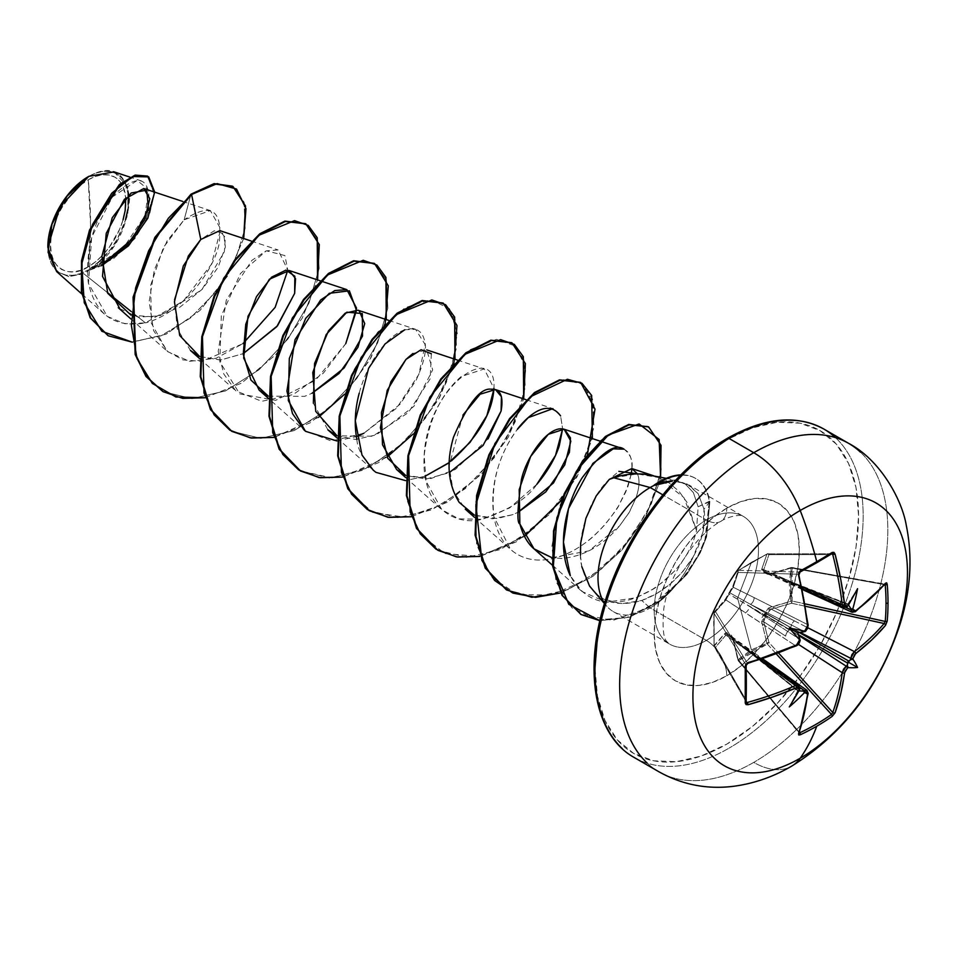 <?xml version="1.0" encoding="UTF-8"?>
<svg xmlns="http://www.w3.org/2000/svg" width="957" height="957" viewBox="0 0 957 957"><rect width="100%" height="100%" fill="white"/><g stroke="black" fill="none" stroke-linecap="round" stroke-linejoin="round"><path stroke-width="0.72" stroke-dasharray="4.79 3.59" d="M816.5 562.872A1.627 0.933 60 0 1 816.177 562.955A299.792 79.694 -18.8 0 0 831.513 553.78A299.792 79.694 161.2 0 1 816.177 562.955A299.792 79.694 161.2 0 1 800.064 571.951A299.792 79.694 -18.8 0 0 816.177 562.955M738.17 660.689L738.158 659.481L738.78 660.557L738.17 660.689L733.122 638.582L731.435 635.197L728.887 634.682L726.877 632.577L725.693 632.733L714.042 646.274A1.627 1.232 150.1 0 0 715.537 647.171L746.209 700.404L715.537 647.171L714.042 646.274A1.627 0.861 172.7 0 1 713.958 646.071A1.627 0.861 172.7 0 1 714.125 645.604L713.671 619.992L714.125 612.432L714.042 613.186L715.537 611.655L714.042 613.186A1.627 1.28 148.3 0 0 714.03 613.305L746.065 665.127L747.393 663.177L715.537 611.655L725.92 599.919L795.566 645.736L745.276 612.803A5.419 3.469 123.2 0 0 749.319 606.319L798.425 635.269L765.803 615.411A1.627 0.766 120 0 0 766.593 614.059L799.251 632.493L750.467 604.334L804.083 631.393A301.563 158.276 175.8 0 1 802.779 632.015A301.563 158.276 -4.2 0 0 804.083 631.393L750.467 604.334L729.808 592.814A1.627 1.089 120 0 0 729.019 594.177L789.74 629.646A5.419 2.763 122.9 0 0 785.673 636.13L763.722 621.739L768.949 642.494L778.603 653.081L768.949 642.494L766.892 642.901L767.335 644.073L766.892 642.901L751.389 649.923L737.596 598.221L751.389 562.453L766.892 554.199L761.724 569.212L761.999 571.772L768.28 574.559L790.937 568.075L789.262 584.296L790.937 601.259L768.28 608.15L761.987 617.564L761.724 622.062L766.892 642.901L761.724 622.062L764.81 613.939L770.301 607.205L790.937 601.259L790.937 568.075L770.301 574.164L764.81 572.453L761.724 569.212L766.892 554.199A1.627 0.718 63.5 0 1 767.119 553.876A1.627 0.718 63.5 0 1 767.335 553.84L832.303 553.756L832.757 554.593M746.867 702.558L714.125 645.604A1.627 0.718 -3.5 0 0 713.946 645.951A1.627 0.718 -3.5 0 0 714.03 646.166L714.03 613.305L746.065 665.127L747.393 663.177L715.537 611.655A1.627 1.28 148.3 0 0 714.042 613.186A1.627 1.005 -172.2 0 1 713.958 612.779A1.627 1.005 -172.2 0 1 714.125 612.432L726.889 597.288L732.44 587.454L738.158 570.791L751.389 562.453L737.596 598.221L751.389 649.923L737.799 659.995L733.229 639.348L807.732 692.605A301.24 169.317 61.3 0 1 798.748 732.105L738.134 660.653L738.876 660.509L799.418 732.356L738.876 660.509A1.627 0.993 48.4 0 1 738.158 659.481L751.389 649.923L768.949 642.494L767.43 644.013L768.949 642.494L763.722 621.739L785.673 636.13A5.419 2.763 -57.1 0 1 789.74 629.646L765.803 615.411L763.65 618.21L763.722 621.739A1.627 0.622 -13.5 0 0 761.724 622.062A1.627 0.622 166.5 0 1 763.722 621.739L765.803 615.411L764.81 613.939L766.593 614.059L799.251 632.493L750.467 604.334A5.419 3.469 116.8 0 0 754.068 597.575L733.229 587.263L738.194 572.406L798.748 574.224A301.24 169.317 61.3 0 1 807.732 624.658L754.068 597.575L807.732 624.658L807.732 625.758M832.303 553.756L767.335 553.84A1.627 0.718 -116.5 0 0 767.107 553.876A1.627 0.718 -116.5 0 0 766.892 554.199A1.627 1.184 -160 0 1 768.949 554.653A1.627 1.232 89.9 0 0 767.335 553.84L738.876 570.276A1.627 1.28 91.7 0 0 738.194 572.406L738.876 570.276A1.627 1.136 -124.4 0 0 738.158 570.791A1.627 1.136 55.6 0 1 738.876 570.276L799.669 572.107L738.876 570.276L751.963 562.046L767.335 553.84L768.949 554.653L830.401 554.593L768.949 554.653A1.627 1.184 20 0 0 766.892 554.199L751.389 562.453L738.158 570.791L733.122 585.732L728.887 593.196L724.545 600.589L714.125 612.432A1.627 1.136 4.4 0 0 713.946 612.875L714.125 612.432A1.627 1.196 40.7 0 1 715.537 611.655L725.92 599.919L729.019 594.177L749.319 606.319L799.562 639.216L749.319 606.319A5.419 3.469 -56.8 0 1 745.276 612.803L725.92 599.919L729.019 594.177A1.627 1.089 -60 0 1 729.808 592.814L733.229 587.263L754.068 597.575A5.419 3.469 -63.2 0 1 750.467 604.334L729.808 592.814L733.229 587.263L738.194 572.406L798.748 574.224L799.777 572.107L798.748 574.224A301.24 169.317 -118.7 0 1 807.732 624.658L806.847 628.57L804.083 631.393A1.627 0.837 -115.8 0 0 804.538 631.512M647.04 762.932A189.642 109.493 120 0 0 753.745 762.382A75.854 43.795 -120 0 0 791.499 766.234A75.854 43.795 60 0 1 753.745 762.382A189.642 109.493 -60 0 1 647.04 762.932M123.046 219.871L119.565 229.405L109.17 247.408L102.65 255.196L95.58 261.751L88.235 266.824L90.556 224.656L88.235 179.796C69.071 188.984 48.807 225.134 50.554 245.076C48.807 267.015 69.071 279.767 88.235 266.824A53.293 30.768 120 0 0 125.917 201.556A53.293 30.768 120 0 0 88.235 179.796A433.461 250.255 60 0 1 90.556 224.656A433.461 250.255 60 0 1 88.235 266.824L80.878 270.233L73.809 271.848L67.301 271.585L61.583 269.467L56.894 265.579L53.413 260.065L51.271 253.138L50.554 245.076L51.271 236.164L53.413 226.761L56.894 217.227L61.583 207.932L73.809 191.436L80.878 184.88L88.235 179.796L95.58 176.399L102.65 174.784L109.17 175.047L114.876 177.165L119.565 181.052L123.046 186.567L125.774 197.824M56.642 271.585L68.677 276.573L83.737 273.666L107.363 292.519L83.737 273.666L88.606 270.592L83.737 273.666L69.119 276.597L56.738 271.668M114.074 171.865L127.807 186.926L127.879 214.787L114.278 245.722L91.764 268.905C121.659 258.354 147.211 222.491 149.148 200.551C148.718 176.614 137.485 174.27 115.426 193.505C94.253 217.741 85.209 247.408 88.283 282.518C95.544 314.793 114.589 328.251 145.44 322.892L131.241 311.563L145.44 322.892C178.947 314.59 212.729 274.312 219.153 243.784C223.065 209.858 211.401 201.855 184.139 219.799L191.005 194.175L184.139 219.799L167.116 240.925L154.316 269.886L149.16 301.646L153.575 330.572L167.654 351.65L189.618 361.315L216.138 358.253L243.03 343.587L202.106 361.399L182.954 359.904L167.032 351.099L151.362 323.191L150.704 285.222L163.48 247.373L184.139 219.799L210.349 210.612L220.756 229.13L211.389 264.347L183.397 300.929L145.44 322.892L124.817 323.741L107.268 316.396L88.463 283.511L91.669 237.204L112.412 196.939L137.186 180.442L148.766 189.976L144.854 215.887L123.979 247.05L91.764 268.905C95.664 265.902 125.953 247.6 129.638 198.231C123.19 155.847 93.499 174.03 88.798 176.363L88.235 176.686A57.109 32.969 120 0 1 128.609 200.001A57.109 32.969 120 0 1 88.235 269.946L101.693 259.503M47.85 246.631A57.109 32.969 120 0 0 88.235 269.946L80.352 273.594L72.78 275.317L65.794 275.042L59.681 272.769L54.657 268.606L50.924 262.697L48.628 255.28L47.85 246.631M580.863 614.382L612.887 620.423L648.679 607.719L681.575 579.942L697.426 556.902L704.974 539.76L709.269 501.324A71.452 41.247 120 0 0 694.83 477.974A71.452 41.247 120 0 0 680.846 474.863A71.452 41.247 -60 0 1 709.269 501.324L698.155 506.755L693.382 492.616L684.769 483.464L673.034 480.115L666.275 480.725L659.206 482.842L659.493 481.73L659.206 482.842L673.034 480.115L677.472 480.605L684.769 483.464L693.382 492.616L698.155 506.755L696.493 530.489L687.162 502.569L679.027 491.348L668.823 482.675L656.717 476.813L650.054 475.019M622.373 748.685A189.642 109.493 120 0 0 729.067 748.135A189.642 109.493 -60 0 1 622.373 748.685M726.77 439.789A186.388 107.615 120 0 0 594.979 668.07A186.388 107.615 120 0 0 726.77 744.163L752.477 726.387L777.204 703.455L799.992 676.24L819.97 645.784L836.358 613.258L848.536 579.918L856.037 547.033L858.561 515.883L856.037 487.651L848.536 463.439L836.358 444.156L819.97 430.554L799.992 423.161L777.204 422.252L752.477 427.875L726.77 439.789A186.388 107.615 120 0 1 858.561 515.883A186.388 107.615 120 0 1 726.77 744.163L701.062 756.078L676.336 761.688L653.547 760.779L633.582 753.386L617.193 739.785L605.003 720.513L597.503 696.289L594.979 668.07M593.161 590.828L603.137 598.891L621.201 603.783L641.74 600.494L650.15 607.946L706.338 640.389A73.749 42.575 -60 0 1 664.852 640.604A73.749 42.575 -60 0 1 659.612 580.42A73.749 42.575 -60 0 1 706.338 519.962A28.901 16.688 -120 0 0 720.788 521.398A28.901 16.688 -120 0 0 726.77 508.167A28.901 16.688 60 0 1 720.788 521.398A28.901 16.688 60 0 1 706.338 519.962A73.749 42.575 -60 0 1 747.824 519.747A73.749 42.575 -60 0 1 753.063 579.93A73.749 42.575 -60 0 1 706.338 640.389A28.901 16.688 60 0 1 726.77 675.786A102.638 59.262 120 0 0 799.346 550.072A102.638 59.262 120 0 0 726.77 508.167A102.638 59.262 120 0 0 654.193 633.881A102.638 59.262 120 0 0 726.77 675.786A28.901 16.688 -120 0 0 706.338 640.389A73.749 42.575 -60 0 1 664.852 640.604A73.749 42.575 -60 0 1 659.612 580.42A73.749 42.575 -60 0 1 706.338 519.962L662.818 494.841L706.338 519.962A73.749 42.575 -60 0 1 747.824 519.747A73.749 42.575 -60 0 1 753.063 579.93A73.749 42.575 -60 0 1 706.338 640.389L650.15 607.946A73.749 42.575 -60 0 1 603.927 602.3M580.42 555.156L581.808 566.64M654.014 485.235L659.206 482.842L654.014 485.235M608.652 608.162A73.749 42.575 120 0 0 650.15 607.946A73.749 42.575 120 0 0 693.167 556.914L702.94 532.212L703.993 509.172L698.203 493.764L688.92 484.96L674.817 481.132L687.234 484.075L698.203 493.764L703.993 509.172C706.158 523.993 702.558 539.904 693.167 556.914A73.749 42.575 -60 0 1 650.15 607.946L641.74 600.494L656.406 593.711L670.414 583.866L682.951 571.401L693.167 556.914C679.877 578.255 662.734 592.79 641.74 600.494C610.351 609.477 590.373 598.185 581.808 566.64C575.181 537.14 590.553 496.205 609.274 479.397L618.856 471.346M119.828 308.68L138.023 317.102L159.783 315.834L201.783 289.78L224.357 251.739L225.302 237.456L219.524 230.781M174.593 299.649L177.224 328.825L190.455 350.477M199.618 356.494L220.636 360.011L243.21 353.647L220.325 360.035L199.618 356.494M268.319 396.162L304.601 396.354L311.922 393.315L304.601 396.354L268.319 396.162M313.346 403.196L327.868 429.813M337.031 435.83L355.681 439.466L376.376 434.849L413.926 406.318L432.696 369.892L426.702 349.879L412.898 353.492M488.046 438.892L455.376 469.444L431.033 478.512L405.732 475.497L426.212 479.05L449.335 472.65M462.889 415.123L449.084 466.143L453.163 490.809L465.281 509.148M474.445 515.165L492.46 518.814L512.45 514.722L518.036 512.318L512.45 514.722L497.162 518.527L474.445 515.165M551.902 557.668L589.045 550.837L619.502 525.979L629.527 511.887L636.01 497.819C639.12 488.537 639.814 481.12 638.092 475.569L637.41 473.811L638.092 475.569C639.814 481.096 639.12 488.513 636.01 497.819L629 512.796L619.502 525.979C602.408 546.052 582.921 556.89 561.053 558.481L551.902 557.668M613.832 477.794L636.955 473.93L658.452 477.495L683.884 497.544L696.493 530.489C693.191 544.796 685.894 558.302 674.589 570.994L665.845 579.511L656.346 586.832C655.246 588.304 648.499 591.928 636.13 597.694L606.415 602.192L581.952 591.486L570.336 575.755C584.033 600.9 605.96 608.209 636.13 597.694L652.387 589.452L661.742 582.861L674.589 570.994C685.894 558.278 693.203 544.772 696.493 530.489L698.155 506.755L709.843 501.647L706.601 536.853L700.333 552.668L686.935 574.356L659.684 601.104L629.61 617.169L599.895 620.698L629.61 617.169L659.684 601.104L686.935 574.356L700.333 552.668L706.601 536.853L709.843 501.647A71.452 41.247 120 0 0 680.475 475.246A71.452 41.247 -60 0 1 695.524 478.368A71.452 41.247 -60 0 1 709.843 501.647L703.993 509.172M624.012 449.168C629.838 452.123 632.445 458.87 631.823 469.409C633.199 461.095 630.603 454.348 624.012 449.168M631.249 474.122L625.842 491.79L618.677 505.691C618.736 506.648 614.107 513.012 604.812 524.819C596.582 533.599 590.72 539.138 587.203 541.435C574.128 551.507 560.754 557.56 547.057 559.57C533.42 561.328 521.756 558.374 512.079 550.718L510.571 549.438L493.932 516.84C487.926 476.706 507.102 442.29 517.486 429.226C498.346 454.982 490.498 484.182 493.932 516.84C496.946 533.731 504.387 546.004 516.242 553.672C525.154 559.127 535.43 561.089 547.057 559.57C550.215 559.271 587.167 555.419 618.677 505.691L627.936 486.503L631.249 474.122M526.111 399.727L552.943 408.627L560.599 415.924L562.632 428.868L560.599 415.924M536.781 484.374L509.579 507.976L482.017 519.304L458.762 518.85L441.859 509.77L426.056 481.287L424.178 455.508C428.497 420.302 440.866 393.973 461.274 376.508L484.242 368.959L493.944 388.458C496.707 339.711 427.181 385.683 424.178 455.508C420.805 507.557 455.676 526.47 482.196 519.268C509.507 509.794 527.702 498.166 536.781 484.374M451.393 460.843L449.156 462.59M425.064 476.239L405.612 480.629L425.064 476.239M363.839 433.294L399.99 404.297L416.092 380.264C424.477 361.83 427.241 348.42 424.37 340.034C421.87 330.368 415.338 326.935 404.775 329.77L415.529 329.292L425.123 344.532L418.855 374.402L396.712 408.017L363.839 433.294L331.337 441.021L304.446 430.435L268.247 398.22M345.764 343.647L323.322 373.194L293.165 394.571L261.716 401.306L235.745 390.767L223.771 373.948L218.22 351.386L226.295 300.043L251.906 260.328L266.118 250.878L278.116 249.956L287.806 270.197L284.899 255.567L266.297 250.806L240.482 273.499L221.294 315.846L219.835 361.83L239.74 393.901L275.676 400.337L315.595 380.18L345.764 343.647M130.989 315.128L154.687 316.97L179.892 307.185L202.358 289.181L218.112 267.242L225.385 246.942L223.579 233.616L214.248 230.781L200.779 239.477M243.652 238.532L227.443 276.202L199.881 310.558L166.111 334.16L132.317 342.187L166.111 334.16L199.881 310.558L227.443 276.202L243.652 238.532M154.699 192.154L149.519 214.476L134.805 238.664L113.309 258.845L89.037 270.388L101.609 265.735M107.746 335.488L132.281 341.864L161.003 335.823L190.299 318.119L216.282 291.359L235.422 259.682L245.112 228.197L244.083 202.202L232.707 186.328L244.071 202.166L245.124 228.101L235.494 259.526L216.438 291.167L190.527 317.939L161.29 335.704L132.592 341.864L108.021 335.644M91.764 268.905L122.281 250.925L144.938 222.407L154.089 193.625L147.402 176.064L154.089 193.625L144.938 222.407L122.281 250.925L88.606 270.592M701.062 457.554L676.336 480.498M605.003 604.034L597.503 636.907M726.77 508.167L740.933 501.6L754.547 498.513L767.095 499.016L778.089 503.083L787.121 510.571L793.82 521.182L797.959 534.52L799.346 550.072L797.959 567.226L793.82 585.337L787.121 603.688L778.089 621.607L767.095 638.379L754.547 653.368L740.933 666L726.77 675.786L712.606 682.341L698.993 685.439L686.444 684.937L675.451 680.87L666.419 673.381L659.72 662.758L655.581 649.42L654.193 633.881L655.581 616.727L659.72 598.615L666.419 580.253L675.451 562.345L686.444 545.574L698.993 530.585L712.606 517.952L726.77 508.167M835.772 437.911A189.642 109.493 -60 0 1 849.218 592.682A189.642 109.493 -60 0 1 729.067 748.135A189.642 109.493 120 0 0 849.218 592.682A189.642 109.493 120 0 0 835.772 437.911M860.439 452.159A189.642 109.493 -60 0 1 873.897 606.929A189.642 109.493 -60 0 1 753.745 762.382A189.642 109.493 120 0 0 873.897 606.929A189.642 109.493 120 0 0 860.439 452.159M431.356 353.743L430.195 378.769L408.34 412.575L372.728 436.225L337.031 435.818M205.085 397.765L241.535 383.135L275.616 354.808L302.233 318.131L317.568 279.923L302.233 318.131L275.616 354.808L241.535 383.135L205.085 397.765M318.382 417.408L273.798 437.421L310.235 422.803L344.317 394.475L370.933 357.798L386.269 319.59M387.083 457.087L342.498 477.1L378.948 462.47L413.029 434.143L439.646 397.466L454.982 359.258M411.211 516.756L447.649 502.138L481.73 473.811L508.346 437.134L523.682 398.925L508.346 437.134L481.73 473.811L447.649 502.138L411.211 516.756M524.496 536.422L479.912 556.436L516.361 541.806L550.442 513.478L577.059 476.801L592.395 438.593M560.73 592.969L592.79 576.377L622.11 549.868L645.269 517.342L659.05 483.728L660.593 477.172L659.05 483.728L645.269 517.342L622.11 549.868L592.79 576.377L560.73 592.969M162.857 391.533L191.974 398.674L225.481 390.911L258.988 369.773L288.045 338.838L308.932 303.154L319.112 268.486L317.712 240.458L305.594 223.687L317.712 240.458L319.112 268.486L308.932 303.154L288.045 338.838L258.988 369.773L225.481 390.911L191.974 398.674L162.857 391.533M231.606 431.212L260.711 438.342L294.23 430.566L327.713 409.417L356.77 378.482L377.644 342.797L387.824 308.142L386.425 280.126L374.295 263.354L386.425 280.126L387.824 308.142L377.644 342.797L356.77 378.482L327.713 409.417L294.23 430.566L260.711 438.342L231.606 431.212M709.269 501.324L705.883 536.985L699.435 553.002L685.691 574.894L657.674 601.821L626.739 617.564L596.558 619.957L571.724 607.635L556.089 581.82L551.914 546.22L559.51 506.444L577.071 469.014L600.924 440.244L626.153 425.099L647.458 426.236L660.055 443.462L660.605 473.703L647.71 511.445L622.05 548.959L588.292 578.722L551.543 595.051L517.462 594.584L491.24 576.951L476.646 544.772L475.462 503.238L487.065 459.181L508.61 419.884L535.501 391.784L562.202 379.343L583.184 384.295L593.974 405.29L591.845 438.162L576.365 476.682L549.45 513.598L515.01 541.949L478.285 556.28L444.933 553.613L419.991 533.946L407.048 500.26L407.55 458.008L420.602 414.154L443.103 375.945L470.282 349.616L496.551 339.34L516.469 346.446L525.74 369.223L521.9 403.184L504.841 441.907L476.718 478.105L441.679 504.949L405.074 517.247L372.524 512.378L348.946 490.714L337.654 455.604L339.843 412.754L354.293 369.223L377.68 332.199L405.05 307.711L430.806 299.613L449.587 308.848L457.302 333.323L451.752 368.278L433.126 407.084L403.878 442.457L368.337 467.71L331.935 477.938L300.271 470.856L329.387 478.01L362.906 470.246L396.401 449.108L425.47 418.161L446.345 382.477L456.525 347.81L455.125 319.794L442.995 303.01M369.007 510.548L398.124 517.677L431.631 509.902L465.126 488.752L494.183 457.817L515.057 422.145L525.237 387.489L523.838 359.461L511.72 342.69M437.684 550.203L466.801 557.345L500.32 549.569L533.827 528.431L562.883 497.496L583.758 461.8L593.95 427.145L592.539 399.117L580.409 382.345M506.42 589.883L535.166 597.012L568.255 589.572L601.439 569.008L630.412 538.719L651.466 503.549L661.239 469.636L659.816 442.66L648.344 426.738M587.454 454.455L561.747 500.092M453.845 363.564L438.438 399.595L413.233 433.916M385.145 323.897L369.737 359.928L344.532 394.248M336.9 440.962L356.363 436.571M404.775 329.77C396.33 332.641 387.729 339.831 378.972 351.351C370.144 363.337 363.552 377.273 359.222 393.148M356.865 439.371C357.428 449.431 363.768 460.425 375.898 472.339M663.835 482.34L672.293 481.144M92.638 268.821L89.037 270.388M103.679 257.469L110.665 249.131L116.79 239.8L121.802 229.836L125.534 219.62M127.831 209.547L128.609 200.001M128.394 195.288L125.534 183.935L121.802 178.026L116.79 173.863L110.665 171.59L103.679 171.315L96.107 173.038L88.798 176.363M764.81 572.453A1.627 1.292 175.1 0 1 766.593 572.489L764.81 572.453L765.803 572.035A1.627 0.957 -97.8 0 0 765.397 571.951A1.627 0.957 -97.8 0 0 764.81 572.453L765.803 572.035L764.164 571.879L763.722 569.666A1.627 1.172 18 0 0 761.724 569.212A1.627 1.172 -162 0 1 763.722 569.666L785.673 579.332L763.722 569.666L768.949 554.653L763.423 570.683L764.464 571.987L766.593 572.489A1.627 0.933 111.4 0 0 766.21 572.047A1.627 0.933 111.4 0 0 765.803 572.035L790.877 582.323A5.419 2.919 114.5 0 0 792.109 584.847A5.419 2.919 -65.5 0 1 790.877 582.323L846.06 607.516L790.877 582.323L848.548 604.896L766.593 572.489L767.933 573.973L771.019 573.877L792.001 567.501L792.169 568.183L884.675 584.691L792.169 568.183L791.929 567.477L884.124 584.237A301.24 169.305 178.7 0 1 854.398 611.774L771.019 573.877L791.618 567.728L884.124 584.237A1.627 1.196 -139.1 0 0 885.309 583.973A1.627 1.196 40.9 0 1 884.124 584.237L885.225 584.799L884.124 584.237A301.24 169.305 -1.3 0 1 854.398 611.774L851.945 612.169M843.775 607.432L846.227 607.049L789.74 581.665A5.419 3.302 -65.8 0 1 787.168 582A5.419 3.302 -65.8 0 1 785.673 579.332L801.918 586.629L785.673 579.332A5.419 3.302 114.2 0 0 787.168 582A5.419 3.302 114.2 0 0 789.74 581.665L847.866 604.417L847.292 606.307A301.563 158.276 175.8 0 1 846.227 607.049L789.74 581.665L848.727 604.668M796.511 645.185L799.562 639.216A301.563 158.276 -115.8 0 0 799.454 637.781A301.563 158.276 64.2 0 1 799.562 639.216L799.502 640.317M759.714 659.72L725.92 635.125L715.537 647.171A1.627 1.184 40 0 1 714.125 645.604A1.627 1.184 -140 0 0 715.537 647.171L725.92 635.125L759.714 659.72M798.497 685.463L799.562 687.892A301.563 158.276 64.2 0 1 799.454 689.172L798.102 690.619L749.319 651.657L799.562 687.892L749.319 651.657L729.019 635.747A1.627 0.933 128.6 0 0 729.234 636.094A1.627 0.933 128.6 0 0 729.808 636.202L798.856 690.978L750.467 652.327L799.873 687.509L750.467 652.327A5.419 2.919 -54.5 0 1 753.267 652.112A5.419 2.919 125.5 0 0 750.467 652.327L729.808 636.202A1.627 0.933 -51.4 0 1 729.234 636.094A1.627 0.933 -51.4 0 1 729.019 635.747L727.476 634.144L725.92 635.125A1.627 1.172 42 0 1 724.545 633.63A1.627 1.172 -138 0 0 725.92 635.125L728.062 634.395L729.019 635.747A1.627 0.957 157.8 0 1 728.732 635.436A1.627 0.957 -22.2 0 0 729.019 635.747L749.319 651.657A5.419 3.302 125.8 0 0 748.338 649.265A5.419 3.302 125.8 0 0 745.276 649.301A5.419 3.302 -54.2 0 1 748.338 649.265A5.419 3.302 -54.2 0 1 749.319 651.657L797.707 690.787L799.454 689.172A301.563 158.276 -115.8 0 0 799.562 687.892L798.664 685.571M776.318 653.942L767.335 644.073L751.963 650.987L738.78 660.557A1.627 1.077 56 0 1 738.158 659.481A1.627 0.993 -131.6 0 0 738.876 660.509L767.43 644.013A1.627 0.79 63.5 0 1 766.892 642.901A1.627 0.849 -109.3 0 0 767.335 644.073L776.318 653.942M800.088 632.386L790.877 627.66L800.088 632.386M794.466 620.902L807.421 627.541L794.466 620.902A5.419 2.763 117.1 0 0 790.877 627.66A5.419 2.763 -62.9 0 1 794.466 620.902L771.019 609.083L794.466 620.902M805.615 606.307L791.618 603.245L769.368 609.693L766.94 612.313L766.593 614.059L764.81 613.939L765.803 615.411L771.019 609.083A1.627 0.622 73.5 0 1 770.301 607.205A1.627 0.622 -106.5 0 0 771.019 609.083L791.618 603.245L792.169 601.044L805.208 603.903L792.169 601.044A1.627 0.849 -10.7 0 0 790.937 601.259L792.169 601.044L791.618 603.245L790.937 601.259L791.618 603.245L805.615 606.307M790.937 568.075A1.627 0.993 -168.4 0 1 792.169 568.183L790.482 584.284L792.169 601.044L792.169 568.183L790.937 568.075L792.001 567.501M746.436 702.474L714.03 646.166A1.627 1.232 150.1 0 0 714.042 646.274L714.508 647.028M797.707 690.787L789.298 706.912L797.707 690.787L799.251 691.289L797.935 690.775M806.847 690.284L807.732 692.605A301.24 169.317 -118.7 0 1 798.748 732.105L799.777 732.787L798.748 732.105A1.627 1.196 -160.9 0 1 799.107 733.277A1.627 1.196 19.1 0 0 798.748 732.105L738.194 660.246L733.229 639.348L731.77 636.62L729.808 636.202A1.627 1.292 64.9 0 1 728.887 634.682A1.627 0.957 -22.2 0 0 728.732 635.436A1.627 0.957 157.8 0 1 728.887 634.682A1.627 1.292 -115.1 0 0 729.808 636.202L731.471 636.369L753.279 652.124A5.419 2.919 -54.5 0 1 754.068 654.385A5.419 2.919 125.5 0 0 753.267 652.112L762.609 658.775M847.065 607.001A1.627 1.029 55.3 0 1 846.227 607.049L843.596 607.348M763.65 571.496L764.464 571.987M766.593 572.489L767.562 573.841L771.019 573.877L794.466 584.404A5.419 2.919 -65.5 0 1 792.109 584.847A5.419 2.919 114.5 0 0 794.466 584.404L854.398 611.774A1.627 1.065 -127.2 0 0 855.343 611.726A1.627 1.065 52.8 0 1 854.398 611.774L852.089 612.241M766.94 573.41L767.933 573.973M799.251 641.405L797.157 644.659M808.163 693.454A1.627 1.065 7.2 0 0 807.732 692.605L733.229 639.348L731.471 636.369L732.823 639.049A1.627 0.61 -12.7 0 0 733.229 639.348A1.627 0.61 167.3 0 1 732.823 639.049A1.627 0.61 167.3 0 1 733.122 638.582A1.627 0.61 -12.7 0 0 732.823 639.049L738.134 660.653L798.856 732.715M731.77 636.62L730.777 636.046M728.313 634.623L727.476 634.144M767.335 553.84L768.268 553.804M738.158 570.791A1.627 1.196 19.3 0 0 738.194 572.406A1.627 1.196 -160.7 0 1 738.158 570.791M733.122 585.732A1.627 1.184 17.3 0 0 733.229 587.263A1.627 1.184 -162.7 0 1 733.122 585.732M728.887 593.196A1.627 0.825 39.2 0 1 728.983 592.945A1.627 0.825 39.2 0 1 729.808 592.814A1.627 0.825 -140.8 0 0 728.983 592.945A1.627 0.825 -140.8 0 0 728.887 593.196A1.627 0.825 20.8 0 0 728.72 593.412A1.627 0.825 20.8 0 0 729.019 594.177A1.627 0.825 -159.2 0 1 728.72 593.412A1.627 0.825 -159.2 0 1 728.887 593.196M771.019 573.877A1.627 0.61 -107.3 0 0 770.564 573.674A1.627 0.61 -107.3 0 0 770.301 574.164A1.627 0.61 72.7 0 1 770.564 573.674A1.627 0.61 72.7 0 1 771.019 573.877M724.545 600.589A1.627 1.184 42.7 0 1 725.92 599.919A1.627 1.184 -137.3 0 0 724.545 600.589M714.03 646.166L714.03 613.305A1.627 1.136 -175.6 0 1 713.946 612.875A1.627 1.136 4.4 0 0 714.03 613.305A1.627 1.28 -31.7 0 1 714.042 613.186M746.161 665.39A1.627 0.837 178.4 0 0 746.065 665.127A299.792 79.694 -101.2 0 1 746.065 701.78L714.161 646.669L713.946 612.875A1.627 1.136 -175.6 0 1 714.125 612.432L714.125 645.604L724.545 633.63L728.887 634.682L733.122 638.582L738.158 659.481M796.188 645.879A1.627 0.801 66.3 0 1 795.566 645.736A301.24 169.305 -1.3 0 1 747.393 663.177M807.732 624.658A1.627 0.801 173.7 0 1 808.163 625.136A1.627 0.801 -6.3 0 0 807.732 624.658L804.083 631.393A1.627 0.837 64.2 0 0 804.693 631.464L807.6 625.998M799.932 688.633A1.627 1.029 4.7 0 0 799.562 687.892A1.627 1.029 -175.3 0 1 799.932 688.633M799.657 689.578L799.908 688.908L799.657 689.578M831.513 553.78L767.107 553.876L738.457 570.42L732.859 586.139L728.72 593.4L724.76 600.159L714.341 611.942M807.732 692.605L806.978 690.368M849.015 605.087L847.818 603.999L857.568 588.663L847.818 603.999L847.292 606.307A301.563 158.276 -4.2 0 1 846.227 607.049M613.27 611.595L669.469 644.037C669.099 641.034 660.677 646.262 663.823 608.64C668.201 575.839 696.529 534.09 720.788 521.398C727.775 516.278 742.656 513.897 743.206 516.313L688.92 484.96M604.453 603.58L606.953 606.415M666.299 478.333L677.472 480.605M182.584 201.389L210.241 210.564M130.834 318.896L167.032 351.099M251.284 241.056L278.116 249.956M199.546 358.552L235.745 390.767M388.698 320.392L415.529 329.292M336.96 437.887L372.979 469.947M457.41 360.059L484.242 368.959M405.66 477.555L441.859 509.77M474.373 517.235L510.571 549.438M552.548 565.324L581.952 591.486M653.344 475.689L656.478 476.73M104.373 314.063L81.74 293.907M141.528 180.969L130.068 177.165M802.54 589.62L767.562 573.841L770.564 573.674L791.188 567.513L884.699 584.033M802.385 588.83L764.164 571.879L766.21 572.047L847.854 604.011M761.856 659.026L728.062 634.395L729.234 636.094L797.731 690.81"/><path stroke-width="1.44" d="M843.823 607.456L842.232 604.74L801.918 586.629L842.232 604.74A301.24 178.421 -121.3 0 0 832.757 554.593L835.066 554.055L832.171 552.44A301.407 80.125 161.2 0 1 816.764 561.651A301.407 80.125 -18.8 0 0 832.171 552.44A1.627 1.029 58.2 0 1 831.872 553.672A1.627 1.029 58.2 0 1 831.513 553.78A1.627 1.029 -121.8 0 0 831.872 553.672A1.627 1.029 -121.8 0 0 832.171 552.44L833.906 552.356L835.066 554.055L840.76 579.535L844.576 604.477L845.557 606.319L847.376 606.092A303.19 159.125 -4.2 0 0 848.201 605.518A222.419 37.586 -57.8 0 0 857.568 588.663A222.419 219.069 -47.6 0 1 852.974 608.281A303.19 189.642 55.5 0 1 853.07 609.382L853.955 611.164L855.654 610.877L871.743 597.419L885.536 583.196L886.625 582.801L887.211 584.213A301.407 232.695 30.8 0 1 888.012 602.79A301.407 232.695 30.8 0 1 887.211 621.057A301.407 232.695 -149.2 0 0 888.012 602.79A1.627 0.933 180 0 1 886.015 603.269A299.792 231.438 30.8 0 1 885.225 621.44A1.627 0.969 5.1 0 0 887.211 621.057L885.536 625.352L871.743 639.91L854.757 654.492L853.07 658.32A303.19 189.642 55.5 0 1 852.974 659.325A222.419 97.47 -8.2 0 1 857.568 667.496A222.419 97.47 -111.8 0 1 848.201 667.591A303.19 189.642 -175.5 0 1 847.376 668.177L844.911 671.551L840.76 693.55L835.066 712.786L832.171 716.374A301.407 232.683 -150.8 0 1 816.764 726.207A303.417 175.179 60 0 1 800.196 758.231A151.708 87.589 -60 0 1 692.916 696.301A151.708 87.589 -60 0 1 800.196 510.488A75.854 43.795 -120 0 0 753.745 452.709A189.642 109.493 120 0 0 633.594 608.162A189.642 109.493 120 0 0 647.04 762.932A189.642 109.493 -60 0 1 633.594 608.162A189.642 109.493 -60 0 1 753.745 452.709L729.067 438.462A189.642 109.493 120 0 0 608.915 593.914A189.642 109.493 120 0 0 622.373 748.685A189.642 109.493 -60 0 1 608.915 593.914A189.642 109.493 -60 0 1 729.067 438.462A3.254 1.878 -120 0 0 727.44 438.306A3.254 1.878 60 0 1 729.067 438.462A189.642 109.493 -60 0 1 798.676 420.769M816.764 561.651A1.627 0.933 60 0 1 816.5 562.872A1.627 0.933 -120 0 0 816.764 561.651A303.417 175.179 -120 0 0 800.196 510.488A303.417 175.179 60 0 1 816.764 561.651A301.407 80.125 161.2 0 1 800.267 570.862A301.407 80.125 -18.8 0 0 816.764 561.651M791.499 766.234A75.854 43.795 -120 0 0 800.196 758.231A151.708 87.589 120 0 0 907.463 572.43A151.708 87.589 120 0 0 800.196 510.488A151.708 87.589 120 0 0 692.916 696.301A151.708 87.589 120 0 0 800.196 758.231A303.417 175.179 -120 0 0 816.764 726.207A301.407 232.683 -150.8 0 1 800.267 734.797L798.76 735L798.557 733.863L803.964 714.795L807.588 694.136L806.978 692.521L805.004 692.653A303.19 189.642 -175.5 0 1 803.988 693.119A222.419 219.069 -72.4 0 1 789.298 706.912A222.419 37.586 -62.2 0 0 799.215 690.356A303.19 159.125 -115.8 0 0 799.298 689.363L798.593 687.676L796.511 687.748L772.993 696.911L748.075 704.711L746.029 704.555L745.24 703.024L745.24 666.18L746.041 663.967L796.511 645.03L798.581 643.128L799.298 640.424A303.19 159.125 -115.8 0 0 799.215 639.312A222.419 84.013 -109.7 0 1 789.298 628.079A222.419 84.013 -10.3 0 1 803.988 631.046A303.19 159.125 -4.2 0 0 805.004 630.555L806.978 628.593L807.588 625.842L803.964 600.781L798.557 575.133L798.76 572.657L800.267 570.862L798.557 575.133A302.867 170.226 61.3 0 1 807.588 625.842L805.004 630.555A303.19 159.125 175.8 0 1 803.988 631.046L804.442 631.584L803.665 631.847L799.251 632.493L849.015 661.227L850.617 659.636A301.563 188.625 -124.5 0 0 850.749 658.332L800.088 632.386L850.749 658.332L851.945 654.6L854.398 651.609A301.24 178.409 1.3 0 0 884.124 623.509L805.615 606.307L884.124 623.509A1.627 1.184 40.2 0 1 885.536 625.352L887.211 621.057A1.627 0.969 -174.9 0 1 885.225 621.44A299.792 231.438 -149.2 0 0 886.015 603.269A299.792 231.438 -149.2 0 0 885.225 584.799L885.225 584.799A1.627 0.909 -4.9 0 0 887.211 584.213L885.536 583.196A302.867 170.226 178.7 0 1 855.654 610.877L853.07 609.382A303.19 189.642 -124.5 0 0 852.974 608.281L851.826 609.465L851.096 608.975L847.818 603.999L850.617 608.233A301.563 188.625 55.5 0 1 850.749 609.657A301.563 188.625 -124.5 0 0 850.617 608.233L851.826 609.465L852.974 608.281A222.419 219.069 -47.6 0 0 857.568 588.663A222.419 37.586 -57.8 0 1 848.201 605.518A303.19 159.125 175.8 0 1 847.376 606.092L844.576 604.477A302.867 179.378 -121.3 0 0 835.066 554.055L832.757 554.593A301.24 178.421 58.7 0 1 842.232 604.74A1.627 0.801 -6.6 0 0 844.576 604.477A1.627 0.801 173.4 0 1 842.232 604.74L843.775 607.432L802.385 588.83M56.738 271.668L47.85 247.337L59.848 206.927L88.798 176.363L67.074 196.113L51.965 224.285L48.089 252.289L56.642 271.585L81.74 293.907M88.235 176.686A57.109 32.969 120 0 0 47.85 246.631L48.628 237.085L50.924 227.012L54.657 216.796L59.681 206.832L65.794 197.501L72.78 189.163L80.352 182.129L88.235 176.686M659.493 481.73A71.452 41.247 -60 0 1 680.846 474.863A71.452 41.247 120 0 0 659.493 481.73A71.452 41.247 120 0 0 654.014 485.235L654.708 485.115L654.014 485.235A71.452 41.247 -60 0 1 659.493 481.73M603.927 602.3A73.749 42.575 -60 0 1 650.15 487.52L613.832 477.794L609.274 479.397L596.187 495.953L585.923 518.239L580.696 542.978L580.42 555.156M581.808 566.64L589.524 586.067L604.453 603.58M666.299 478.333L643.188 474.038C631.871 473.524 622.086 474.768 613.832 477.794L650.15 487.52A73.749 42.575 -60 0 1 654.708 485.115A73.749 42.575 120 0 0 650.15 487.52A73.749 42.575 120 0 0 602.826 600.362M662.818 494.841L650.15 487.52L662.818 494.841M130.989 315.128L107.734 293.285L101.909 256.249L112.244 217.741L131.157 192.991L146.78 190.18L148.467 209.26L132.353 239.083L101.598 264.922L127.496 244.609L144.674 219.751L149.782 198.685L143.717 188.553L124.422 199.271L106.227 233.364L102.507 276.37L119.828 308.68M219.524 230.781L200.779 239.477L188.326 255.986L174.593 299.649M199.546 358.552L190.455 350.477L199.618 356.494L179.713 335.488L174.437 301.754L183.313 265.938L200.779 239.477L191.579 194.498L217.155 183.612L236.535 189.043L245.997 208.782L243.652 238.532L245.518 206.006L232.994 186.495L214.547 184.007L191.005 194.175L213.985 183.672L232.431 186.16L214.177 183.636L191.005 194.175L154.878 237.372L133.095 297.089L135.176 354.437L145.966 376.376L162.857 391.533L146.146 376.615L135.26 354.724L133.059 297.316L154.819 237.48L191.005 194.175L191.579 194.498L168.36 218.244L148.682 250.71L135.607 287.961L131.372 325.464L137.03 358.636L152.366 383.446L175.897 396.976L205.085 397.765L182.727 398.375L163.145 391.688L146.541 376.711L135.75 354.772L133.669 297.424L155.453 237.707L191.579 194.498L200.779 239.477M243.21 353.647L277.506 325.787L294.66 293.356L295.546 278.666L289.277 270.544L269.395 279.229L247.983 316.288L243.676 358.062L259.168 390.145L268.319 396.162L250.961 380.085L243.257 354.269L245.758 324.232L256.524 296.55L271.597 277.183L285.976 270.089L294.828 276.238L294.66 293.356L276.764 326.684L243.21 353.647M337.031 435.818L315.738 411.39L312.783 372.536L326.217 334.507L346.853 312.185L362.308 313.537L362.5 336.086L344.089 368.002L311.922 393.315L339.065 373.481L357.954 347.283L364.713 323.633L359.15 310.702L357.99 310.212L345.262 313.118L328.502 330.823L314.566 363.504L313.346 403.196M336.96 437.887L327.868 429.813L337.031 435.83M412.898 353.492L405.947 359.437L390.923 381.699L381.436 412.539L382.489 444.73L396.581 469.48L405.732 475.497L387.729 458.283L380.384 427.647L387.226 390.336L405.947 359.437L421.104 349.712L431.356 353.743M449.335 472.65L483.058 445.483L501.097 411.02L501.42 396.688L495.403 389.547L480.091 394.248L462.889 415.123M474.373 517.235L465.281 509.148L474.445 515.165L459.252 502.425C447.972 484.409 446.058 462.662 453.51 437.17C467.794 403.89 480.27 387.896 490.941 389.188C500.344 388.781 503.729 396.066 501.097 411.02L488.046 438.892M518.036 512.318L545.801 491.862L564.738 464.935L570.827 441.165L564.116 429.215L548.265 434.334L530.645 456.513L519.208 489.625L519.866 523.922L533.994 548.816L551.902 557.668L534.76 549.474C527.989 544.078 523.024 535.561 519.866 523.922C516.84 523.228 517.354 508.478 521.421 479.648C526.099 457.47 548.816 423.867 564.63 429.406L570.48 437.899L569.415 452.338L553.505 482.962L518.036 512.318M618.856 471.346L637.41 473.811L631.859 468.559L609.274 479.397L613.832 477.794M570.336 575.755L563.434 542.164L568.53 508.574L592.933 463.332L613.234 448.857L624.012 449.168C615.243 442.924 601.367 452.374 582.358 477.519C567.393 500.487 555.323 544.33 570.336 575.755M631.883 468.571L631.249 474.122L631.883 468.571L653.344 475.689M560.599 415.924C543.564 392.286 515.428 431.679 517.486 429.226L528.204 417.659L552.943 408.627M562.632 428.868L555.491 455.472L536.781 484.374C547.512 471.622 555.012 458.798 559.259 445.902L562.632 428.868M493.944 388.458C492.448 412.646 478.261 436.775 451.393 460.843M449.156 462.59L425.064 476.239L448.103 463.379L470.126 442.266L486.874 415.601L493.92 389.2M375.898 472.339L405.612 480.629L375.898 472.339L373.158 470.102L361.985 455.006L355.274 420.685L368.565 368.409L385.037 343.97L404.775 329.77M304.446 430.435L292.483 413.615L286.921 391.054L295.007 339.711L320.619 299.996L334.83 290.545L346.829 289.624L356.554 308.13L345.764 343.647L356.494 310.343L349.365 290.808L329.268 293.332L305.678 318.394L289.313 358.432L288.344 400.6L305.439 431.296L336.9 440.962M287.806 270.197L275.161 307.329L243.03 343.587L275.161 307.329L287.806 270.197M131.241 311.563L107.363 292.519L131.241 311.563M130.068 177.165L114.074 171.865L88.798 176.363M101.609 265.735L128.501 245.805L147.833 218.208L154.699 191.902L147.689 176.232L135.511 175.526L119.84 184.964L90.018 230.625L82.063 261.369L81.955 292.029L90.795 318.155L108.308 335.811L132.317 342.187L101.849 331.289L84.264 302.771L81.728 263.988L92.566 224.417L111.813 193.123L132.772 176.519L148.718 176.901L154.699 192.154M108.021 335.644L90.221 317.82L81.381 291.694L81.489 261.034L89.456 230.29L119.266 184.641L134.949 175.203L147.402 176.064L135.32 175.095L119.637 184.318L89.623 229.859L81.536 260.687L81.357 291.478L90.173 317.748L108.308 335.811M672.293 481.144L654.995 485.283L664.302 482.22M727.44 438.306C764.559 417.443 796.702 414.369 823.893 429.071L848.56 443.318C880.703 460.161 902.104 500.14 906.291 525.405C912.811 557.441 910.693 590.469 899.963 624.49C879.543 686.683 843.44 733.899 791.666 766.138C773.567 776.725 754.439 783.412 734.294 786.199C707.546 789.681 682.425 784.872 658.918 771.773L634.252 757.525C594.357 735.634 582.753 669.541 605.781 599.261C626.333 533.013 676.037 467.291 727.44 438.306A3.254 1.878 60 0 0 726.77 439.789L701.062 457.554M676.336 480.498L653.547 507.712L633.582 538.169L617.193 570.695L605.003 604.034M597.503 636.907L594.979 668.07M835.413 437.588A189.642 109.493 120 0 0 729.067 438.462L753.745 452.709A189.642 109.493 -60 0 1 860.439 452.159A189.642 109.493 120 0 0 753.745 452.709A75.854 43.795 60 0 1 800.196 510.488A151.708 87.589 -60 0 1 907.463 572.43A151.708 87.589 -60 0 1 800.196 758.231M317.568 279.923L317.222 237.731L308.226 225.397L294.517 220.636L258.833 235.314L223.687 278.212L202.453 336.661L204.02 392.98L214.141 414.848L229.907 430.183L250.267 437.863L273.798 437.421L251.452 438.043L231.881 431.38L210.971 409.787L200.838 376.819L202.37 337.115L214.691 296.335L235.255 260.316L260.28 234.178L285.318 221.498L305.881 223.842L319.267 244.585L317.568 279.923M386.269 319.59L385.922 277.398L376.926 265.065L363.229 260.304L327.533 274.982L292.387 317.88L271.166 376.328L272.721 432.648L282.853 454.515L298.608 469.851L318.968 477.531L342.498 477.1L320.14 477.71L300.558 471.023L279.659 449.431L269.539 416.451L271.082 376.747L283.404 335.979L303.967 299.972L328.993 273.834L354.018 261.165L374.582 263.522L388.291 285.832L385.145 323.897M454.982 359.258L454.635 317.066L445.639 304.733L431.93 299.972L396.246 314.65L361.1 357.547L339.867 415.996L341.434 472.315L351.566 494.183L367.321 509.507L387.681 517.199L411.211 516.756L388.865 517.378L369.294 510.715L348.384 489.123L338.252 456.154L339.783 416.451L352.092 375.682L372.656 339.663L397.693 313.513L422.719 300.833L443.282 303.178L456.991 325.488L453.845 363.564M523.682 398.925L523.335 356.734L514.34 344.4L500.643 339.639L464.946 354.317L429.801 397.215L408.579 455.664L410.134 511.983L420.267 533.85L436.021 549.186L456.381 556.866L479.912 556.436L457.554 557.046L437.971 550.371L417.073 528.766L406.952 495.786L408.495 456.082L420.817 415.314L441.38 379.307L466.418 353.169L491.443 340.501L512.007 342.857L525.393 363.588L523.682 398.925M592.395 438.593L591.653 395.456L581.976 383.302L567.429 379.271L530.214 396.868L494.948 443.486L475.916 504.495L481.838 560.3L494.578 580.432L512.916 593.101L535.525 597.347L560.73 592.969L531.805 597.264L506.708 590.038L485.797 568.458L475.665 535.489L477.196 495.786L489.505 455.018L510.069 418.999L535.095 392.849L560.132 380.168L580.696 382.513L595.015 409.118L587.454 454.455M660.593 477.172L659.134 439.502L639.085 423.963L608.365 435.004L577.55 469.492L556.866 517.869L553.302 567.07L568.793 604.322L599.895 620.698L581.15 614.55L562.596 595.637L553.23 566.544L554.115 531.087L564.774 494.195L583.172 461.13L606.032 436.775L629.263 424.752L648.631 426.906L661.036 445.328L660.593 477.172M305.594 223.687L284.743 221.163L259.706 233.843L234.68 259.993L214.117 296L201.795 336.78L200.264 376.496L210.396 409.464L231.606 431.212L210.528 409.68L200.288 376.651L201.795 336.816L214.165 295.892L234.824 259.79L259.969 233.652L285.054 221.103L305.594 223.687M374.295 263.354L353.444 260.83L328.418 273.499L303.393 299.649L282.829 335.644L270.52 376.424L268.965 416.128L279.085 449.096L300.271 470.856L279.205 449.312L268.989 416.283L270.508 376.448L282.877 335.536L303.548 299.445L328.682 273.307L353.767 260.771L374.295 263.354M442.995 303.01L422.145 300.51L397.119 313.19L372.082 339.34L351.53 375.347L339.209 416.128L337.677 455.831L347.81 488.8L369.007 510.548M511.72 342.69L490.869 340.166L465.844 352.834L440.818 378.972L420.243 414.979L407.933 455.747L406.378 495.463L416.498 528.431L437.684 550.203M580.409 382.345L559.558 379.845L534.52 392.526L509.495 418.676L488.943 454.683L476.622 495.463L475.091 535.154L485.223 568.123L506.42 589.883M648.344 426.738L628.701 424.43L605.458 436.44L582.61 460.807L564.199 493.86L553.553 530.764L552.656 566.209L562.022 595.302L580.863 614.382M561.747 500.092L524.496 536.422M413.233 433.916L387.083 457.087M344.532 394.248L318.382 417.408M356.363 436.571L363.839 433.294M359.222 393.148C354.927 409.357 354.138 424.764 356.865 439.371M680.475 475.246A71.452 41.247 120 0 0 654.995 485.283A71.452 41.247 -60 0 1 680.475 475.246M101.693 259.503L103.679 257.469M125.534 219.62L127.831 209.547M128.609 200.001L128.394 195.288M125.774 197.824L125.188 210.468L123.046 219.871M846.06 607.516L850.749 609.657L846.06 607.516M798.951 573.004L799.777 572.107A299.792 79.694 -18.8 0 0 800.064 571.951A299.792 79.694 161.2 0 1 799.777 572.107L799.777 572.107A1.627 0.837 -118.4 0 0 800.052 572.047A1.627 0.837 -118.4 0 0 800.267 570.862A1.627 0.837 61.6 0 1 800.052 572.047L798.557 575.133L800.148 570.934M747.393 663.177A301.24 169.305 178.7 0 0 795.566 645.736A1.627 0.801 -113.7 0 0 796.188 645.879L747.812 663.392L746.161 665.39A1.627 0.837 178.4 0 1 746.161 665.402A1.627 0.837 178.4 0 1 745.24 666.18A301.407 80.125 78.8 0 1 745.24 703.024L748.075 704.711A302.867 179.378 1.3 0 0 796.511 687.748L799.298 689.363A303.19 159.125 64.2 0 1 799.215 690.356A222.419 37.586 -62.2 0 1 789.298 706.912A222.419 219.069 -72.4 0 0 803.988 693.119L804.442 691.528L802.779 691.098A301.563 188.625 4.5 0 0 804.083 690.499A301.563 188.625 -175.5 0 1 802.779 691.098L797.707 690.787L803.665 691.145L804.442 691.528L803.988 693.119A303.19 189.642 4.5 0 0 805.004 692.653L807.588 694.136A302.867 170.226 61.3 0 1 798.557 733.863L800.267 734.797A301.407 232.683 29.2 0 0 816.764 726.207A301.407 232.683 29.2 0 0 832.171 716.374L835.066 712.786A1.627 1.184 -160.2 0 1 832.757 712.475L778.603 653.081L832.757 712.475A301.24 178.421 -121.3 0 0 842.232 672.687L843.596 669.063L846.227 666.168L798.425 635.269L846.227 666.168A301.563 188.625 4.5 0 0 847.292 665.402L847.866 663.213L798.102 634.479L799.753 638.618L799.908 639.432L799.215 639.312A303.19 159.125 64.2 0 1 799.298 640.424L796.511 645.03A1.627 0.801 66.3 0 1 796.188 645.879A1.627 0.801 -113.7 0 0 796.511 645.03A302.867 170.226 178.7 0 1 748.075 662.567L745.24 666.18A1.627 0.837 -1.6 0 0 746.161 665.402A1.627 0.837 -1.6 0 0 746.065 665.127A299.792 79.694 78.8 0 1 746.065 701.78A1.627 1.029 1.8 0 1 746.161 702.151A1.627 1.029 -178.2 0 1 745.24 703.024A1.627 1.029 1.8 0 0 746.161 702.151L746.161 702.223M746.065 701.78L747.393 702.45L748.075 704.711L747.393 702.45A301.24 178.409 1.3 0 0 795.566 685.571L759.714 659.72L795.566 685.571L798.7 685.595L795.566 685.571A301.24 178.409 -178.7 0 1 747.393 702.45L746.436 702.474M804.083 690.499L799.873 687.509L804.083 690.499L806.978 690.368L804.083 690.499A1.627 0.849 65.1 0 1 805.004 692.653A1.627 0.849 -114.9 0 0 804.083 690.499M799.777 732.787L798.748 732.105L799.777 732.787A1.627 0.909 64.9 0 1 800.267 734.797A1.627 0.909 -115.1 0 0 799.777 732.787L799.777 732.787A299.792 231.438 29.2 0 0 831.513 714.46L776.318 653.942L831.513 714.46A299.792 231.438 -150.8 0 1 799.777 732.787L798.951 732.799M842.232 672.687L797.899 644.025L842.232 672.687A301.24 178.421 58.7 0 1 832.757 712.475L831.513 714.46A1.627 0.969 54.9 0 1 832.171 716.374A1.627 0.969 -125.1 0 0 831.513 714.46L832.757 712.475A1.627 1.184 19.8 0 0 835.066 712.786A302.867 179.378 -121.3 0 0 844.576 672.783A1.627 1.053 -172.4 0 1 842.232 672.687A1.627 1.053 7.6 0 0 844.576 672.783L847.376 668.177A1.627 1.017 -125.6 0 0 846.227 666.168L842.232 672.687M807.421 627.541L854.398 651.609L807.421 627.541M805.208 603.903L885.225 621.44L884.124 623.509A301.24 178.409 -178.7 0 1 854.398 651.609A1.627 1.053 52.4 0 1 855.654 653.595A302.867 179.378 1.3 0 0 885.536 625.352A1.627 1.184 -139.8 0 0 884.124 623.509L885.225 621.44L805.208 603.903M804.442 631.584L799.251 632.493L849.015 661.227L847.818 661.861L847.866 663.213L798.102 634.479L797.707 632.924L799.251 632.493L797.707 632.924L799.705 638.451L799.908 639.432L799.215 639.312A222.419 84.013 -109.7 0 1 789.298 628.079L797.707 632.924L789.298 628.079A222.419 84.013 -10.3 0 1 803.988 631.046L804.442 631.584L803.665 631.847M884.818 584.069L885.225 584.799A299.792 231.438 30.8 0 1 886.015 603.269A1.627 0.933 0 0 0 888.012 602.79A301.407 232.695 -149.2 0 0 887.211 584.213A1.627 0.909 175.1 0 1 885.225 584.799L884.124 584.237L885.225 584.799M832.303 553.756L832.757 554.593L831.513 553.78M852.125 612.253L850.749 609.657A1.627 0.849 -5.1 0 0 853.07 609.382A1.627 0.849 174.9 0 1 850.749 609.657L852.089 612.241L802.54 589.62M799.502 640.317L799.251 641.405M797.157 644.659L796.511 645.185M807.744 692.473L807.732 692.605A1.627 1.065 -172.8 0 1 807.588 694.136A1.627 1.065 7.2 0 0 808.163 693.454L806.978 690.368L762.609 658.775M799.908 639.324L799.932 639.695C800.818 640.293 799.573 642.35 796.188 645.879C798.628 644.886 799.885 642.829 799.932 639.695A1.627 0.837 175.8 0 1 799.932 639.707A1.627 0.837 175.8 0 1 799.298 640.424A1.627 0.837 -4.2 0 0 799.932 639.707A1.627 0.837 -4.2 0 0 799.896 639.551M799.753 638.618L799.908 639.432M804.538 631.512A1.627 0.837 -115.8 0 0 804.693 631.464A1.627 0.837 -115.8 0 0 805.004 630.555A1.627 0.837 64.2 0 1 804.693 631.464L807.397 628.785L808.163 625.136A1.627 0.801 173.7 0 1 807.588 625.842A1.627 0.801 -6.3 0 0 808.163 625.136L798.748 574.224M796.511 687.748A1.627 0.801 -113.4 0 0 795.566 685.571A1.627 0.801 66.6 0 1 796.511 687.748M799.298 689.363A1.627 1.029 4.7 0 0 799.932 688.633A1.627 1.029 -175.3 0 1 799.298 689.363M816.177 562.955A1.627 0.933 -120 0 0 816.5 562.872L831.944 553.648M761.856 659.026L798.664 685.571L799.932 688.621L799.215 690.356L799.753 688.884M846.227 607.049A1.627 1.029 -124.7 0 0 847.065 607.001A1.627 1.029 -124.7 0 0 847.376 606.092A1.627 1.029 55.3 0 1 847.065 607.001L843.775 607.432M855.343 611.726A1.627 1.065 -127.2 0 0 855.654 610.877A1.627 1.065 52.8 0 1 855.343 611.726M885.309 583.973A1.627 1.196 -139.1 0 0 885.536 583.196A1.627 1.196 40.9 0 1 885.309 583.973M848.201 667.591L847.292 665.402A301.563 188.625 -175.5 0 1 846.227 666.168A1.627 1.017 54.4 0 1 847.376 668.177A303.19 189.642 4.5 0 0 848.201 667.591L847.196 665.916L847.818 661.861L857.568 667.496A222.419 97.47 -111.8 0 1 848.201 667.591M850.617 659.636L852.974 659.325A303.19 189.642 -124.5 0 0 853.07 658.32A1.627 1.017 -174.4 0 1 850.749 658.332A301.563 188.625 55.5 0 1 850.617 659.636L852.974 659.325A222.419 97.47 -8.2 0 1 857.568 667.496L847.818 661.861L850.617 659.636M850.749 658.332A1.627 1.017 5.6 0 0 853.07 658.32L855.654 653.595A1.627 1.053 -127.6 0 0 854.398 651.609L850.749 658.332M47.85 247.337L47.85 246.631M144.316 188.708L182.584 201.389M118.273 307.711L130.834 318.896M219.811 230.625L251.284 241.056M289.277 270.544L346.829 289.624M259.168 390.145L268.247 398.22M357.99 310.212L388.698 320.392M426.702 349.879L457.41 360.059M396.581 469.48L405.66 477.555M495.403 389.547L526.111 399.727M564.116 429.215L622.708 448.642M533.994 548.816L552.548 565.324M804.347 631.632L804.681 631.476C805.627 631.955 806.787 629.838 808.163 625.136L807.6 625.998M746.161 665.39L746.161 702.127M800.339 571.185L799.143 574.487M816.488 562.872L800.052 572.047M808.163 693.454L799.083 733.337M885.357 583.914L855.355 611.726L852.089 612.241"/></g></svg>
